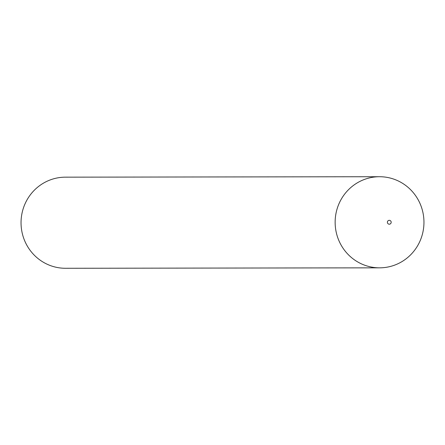 <?xml version="1.0" encoding="UTF-8"?>
<svg xmlns="http://www.w3.org/2000/svg" width="445" height="445" viewBox="0 0 445 445"><rect width="100%" height="100%" fill="white"/><g stroke="black" fill="none" stroke-linecap="round" stroke-linejoin="round"><path stroke-width="0.67" d="M388.435 220.525A1.941 1.897 89.9 0 0 387.595 223.134A1.941 1.897 89.9 0 0 390.137 223.996A1.941 1.897 89.9 0 0 390.977 221.388A1.941 1.897 89.9 0 0 388.435 220.525M359.605 181.571A45.557 44.405 89.9 0 0 336.348 232.818A45.557 44.405 89.9 0 0 379.613 267.834A45.557 44.405 89.9 0 0 399.493 262.984A45.557 44.405 89.9 0 0 422.75 211.731A45.557 44.405 89.9 0 0 379.485 176.721A45.557 44.405 89.9 0 0 359.605 181.571M379.485 176.721L65.387 177.166A45.557 44.405 89.9 0 0 45.507 182.016A45.557 44.405 89.9 0 0 22.25 233.269A45.557 44.405 89.9 0 0 65.515 268.279L379.613 267.834"/></g></svg>
